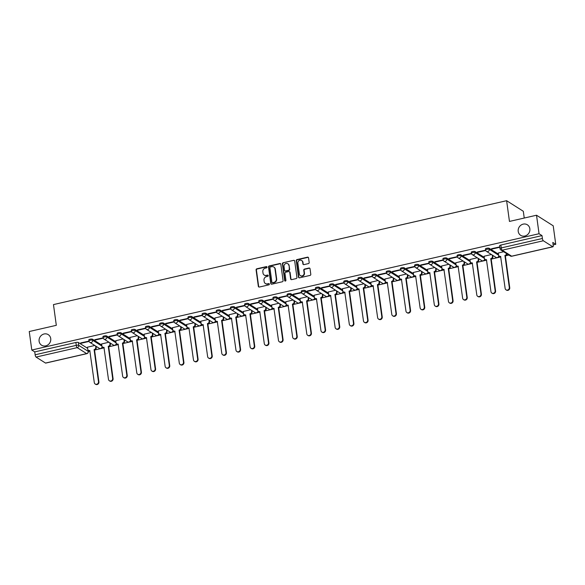 <?xml version="1.0" encoding="UTF-8"?>
<svg xmlns="http://www.w3.org/2000/svg" width="585" height="585" viewBox="0 0 585 585"><rect width="100%" height="100%" fill="white"/><g stroke="black" fill="none" stroke-linecap="round" stroke-linejoin="round"><path stroke-width="0.88" d="M267.038 267.111A0.673 0.614 -57.6 0 0 266.329 266.614L256.859 268.786A0.958 0.877 -57.6 0 0 256.091 269.897L258.336 286.328A0.958 0.877 -57.6 0 0 259.352 287.038L268.829 284.866A0.673 0.614 -57.6 0 0 269.1 283.659A0.673 0.614 -57.6 0 0 268.654 283.586L267.425 283.864A3.064 2.801 -57.6 0 1 264.171 281.597L263.989 280.23A3.064 2.801 -57.6 0 1 266.438 276.654L267.667 276.376A0.673 0.614 -57.6 0 0 267.937 275.169A0.673 0.614 -57.6 0 0 267.491 275.096L266.263 275.381A3.064 2.801 -57.6 0 1 263.009 273.115L262.826 271.747A3.064 2.801 -57.6 0 1 265.276 268.171L266.504 267.886A0.673 0.614 -57.6 0 0 267.038 267.111M266.921 266.818A0.673 0.614 -57.6 0 0 266.658 266.826L257.188 268.998A0.958 0.877 -57.6 0 0 256.42 270.109L258.672 286.54A0.958 0.877 -57.6 0 0 258.899 287.016M269.246 283.791A0.673 0.614 -57.6 0 0 268.983 283.798L267.425 283.864M268.084 275.308A0.673 0.614 -57.6 0 0 267.82 275.308L266.263 275.381M518.222 231.411A6.245 5.711 -57.6 0 0 520.687 235.353A6.245 5.711 -57.6 0 0 527.107 234.994A6.245 5.711 -57.6 0 0 529.842 228.742A6.245 5.711 -57.6 0 0 527.37 224.801A6.245 5.711 -57.6 0 0 520.95 225.159A6.245 5.711 -57.6 0 0 518.222 231.411M39.107 341.252A6.245 5.711 -57.6 0 0 41.572 345.201A6.245 5.711 -57.6 0 0 47.992 344.836A6.245 5.711 -57.6 0 0 50.727 338.591A6.245 5.711 -57.6 0 0 48.262 334.649A6.245 5.711 -57.6 0 0 41.842 335.008A6.245 5.711 -57.6 0 0 39.107 341.252M308.412 263.601A0.958 0.877 -57.6 0 0 309.18 262.482L308.544 257.875A0.958 0.877 -57.6 0 0 307.527 257.166L297.012 259.579A0.958 0.877 -57.6 0 0 296.244 260.691L298.496 277.122A0.958 0.877 -57.6 0 0 299.513 277.831L310.028 275.418A0.958 0.877 -57.6 0 0 310.796 274.299L310.035 268.734A0.958 0.877 -57.6 0 0 309.019 268.025L304.514 269.056A0.958 0.877 -57.6 0 0 303.747 270.175L304.127 272.932A2.559 2.34 -57.6 0 1 300.376 275.645A2.559 2.34 -57.6 0 1 299.359 274.029L297.875 263.213A2.559 2.34 -57.6 0 1 301.633 260.5A2.559 2.34 -57.6 0 1 302.65 262.117L302.891 263.923A0.958 0.877 -57.6 0 0 303.907 264.632L308.412 263.601M31.787 350.027L29.25 331.527L56.314 325.326L53.469 304.595L506.617 200.699L509.455 221.43L536.518 215.229L539.048 233.729L31.787 350.027L34.742 351.899L35.137 354.788L76.269 345.355A1.952 0.534 -7.8 0 1 78.756 345.362L88.211 351.351A1.952 0.534 -7.8 0 1 88.328 351.497L88.13 350.057M280.822 264.23A0.958 0.877 -57.6 0 0 279.805 263.521L269.29 265.934A0.958 0.877 -57.6 0 0 268.522 267.052L270.775 283.476A0.958 0.877 -57.6 0 0 271.791 284.186L282.306 281.773A0.958 0.877 -57.6 0 0 283.074 280.654L280.822 264.23M283.155 262.753L293.67 260.34A0.958 0.877 -57.6 0 1 294.686 261.049L296.939 277.48A0.958 0.877 -57.6 0 1 296.171 278.592L291.666 279.623A0.958 0.877 -57.6 0 1 290.65 278.921L289.736 272.259A0.958 0.877 -57.6 0 0 288.719 271.55L285.736 272.23A0.958 0.877 -57.6 0 0 284.968 273.349L285.919 280.288A0.673 0.614 -57.6 0 1 284.939 280.997A0.673 0.614 -57.6 0 1 284.676 280.573L282.387 263.872A0.958 0.877 -57.6 0 1 283.155 262.753L293.67 260.34M536.518 215.229L553.213 225.81L555.75 244.311L553.132 244.91M88.32 351.475L89.988 351.095M94.551 350.049L104.152 347.848M108.715 346.803L118.324 344.594M122.879 343.549L132.488 341.347M137.051 340.302L146.652 338.101M151.215 337.055L160.816 334.854M165.379 333.808L174.988 331.607M179.551 330.562L189.152 328.361M193.715 327.315L203.317 325.114M207.88 324.061L217.488 321.86M222.044 320.814L231.653 318.613M236.216 317.567L245.817 315.366M250.38 314.32L259.981 312.119M264.544 311.074L274.153 308.873M278.716 307.827L288.317 305.626M292.88 304.58L302.482 302.372M307.045 301.326L316.653 299.125M321.209 298.079L330.817 295.878M335.38 294.833L344.982 292.632M349.545 291.586L359.146 289.385M363.709 288.339L373.318 286.138M377.881 285.092L387.482 282.884M392.045 281.838L401.646 279.637M406.209 278.592L415.818 276.391M420.374 275.345L429.982 273.144M434.545 272.098L444.147 269.897M448.71 268.851L458.311 266.65M462.874 265.605L472.483 263.396M477.038 262.351L486.647 260.149M491.21 259.104L500.811 256.903M505.374 255.857L508.884 255.053M524.24 218.044L523.312 211.28L506.617 200.699M539.048 233.729L542.003 235.601L542.397 238.483A1.952 0.578 77.1 0 0 543.326 240.764L552.774 246.753A1.952 0.578 77.1 0 0 552.957 246.797A1.952 0.578 77.1 0 0 553.191 245.32L552.796 242.439L555.75 244.311M34.742 351.899L75.874 342.474A1.952 0.534 -7.8 0 1 78.361 342.481L87.596 348.324M45.513 363.058L86.646 353.625A1.952 0.578 77.1 0 0 86.829 353.669L45.688 363.095A1.952 0.578 -102.9 0 1 45.513 363.058L36.058 357.069A1.952 0.578 -102.9 0 1 35.137 354.788M88.949 341.113L80.679 342.927L81.176 343.241L81.125 342.825M103.121 337.867L94.843 339.68L95.348 339.995L95.289 339.578M108.934 342.21L101.607 343.965M117.285 334.62L109.007 336.433L109.512 336.748L109.454 336.331M123.099 338.964L115.779 340.719M131.449 331.373L123.179 333.179L123.676 333.501L123.618 333.084M137.263 335.717L129.943 337.465M145.621 328.127L137.343 329.933L137.841 330.254L137.789 329.83M151.435 332.47L144.107 334.218M159.785 324.88L151.508 326.686L152.012 327.008L151.954 326.584M165.599 329.223L158.272 330.971M173.95 321.626L165.679 323.439L166.177 323.754L166.118 323.337M179.763 325.969L172.443 327.724M188.114 318.379L179.844 320.192L180.341 320.507L180.282 320.09M193.935 322.723L186.608 324.478M202.286 315.132L194.008 316.946L194.512 317.26L194.454 316.843M208.099 319.476L200.772 321.231M216.45 311.885L208.172 313.692L208.677 314.013L208.618 313.597M222.263 316.229L214.936 317.977M230.614 308.639L222.344 310.445L222.841 310.767L222.783 310.342M236.428 312.982L229.108 314.73M244.779 305.392L236.508 307.198L237.005 307.52L236.954 307.096M250.599 309.736L243.272 311.483M258.95 302.145L250.672 303.951L251.177 304.266L251.119 303.849M264.764 306.481L257.437 308.236M273.115 298.891L264.844 300.705L265.341 301.019L265.283 300.602M278.928 303.235L271.608 304.99M287.279 295.644L279.008 297.458L279.506 297.772L279.447 297.355M293.1 299.988L285.772 301.743M301.45 292.398L293.173 294.204L293.677 294.526L293.619 294.109M307.264 296.741L299.937 298.496M315.615 289.151L307.337 290.957L307.842 291.279L307.783 290.855M321.428 293.495L314.101 295.242M329.779 285.904L321.509 287.71L322.006 288.032L321.947 287.608M335.593 290.248L328.273 291.995M343.943 282.657L335.673 284.464L336.17 284.778L336.119 284.361M349.764 286.994L342.437 288.749M358.115 279.403L349.837 281.217L350.342 281.531L350.283 281.114M363.928 283.747L356.601 285.502M372.279 276.157L364.002 277.97L364.506 278.284L364.448 277.868M378.093 280.5L370.773 282.255M386.444 272.91L378.173 274.723L378.671 275.038L378.612 274.621M392.257 277.253L384.937 279.008M400.615 269.663L392.338 271.469L392.842 271.791L392.784 271.367M406.429 274.007L399.102 275.754M414.78 266.416L406.502 268.222L407.006 268.544L406.948 268.12M420.593 270.76L413.266 272.508M428.944 263.17L420.673 264.976L421.171 265.29L421.112 264.873M434.757 267.506L427.438 269.261M443.108 259.916L434.838 261.729L435.335 262.043L435.284 261.627M448.929 264.259L441.602 266.014M457.28 256.669L449.002 258.482L449.507 258.797L449.448 258.38M463.093 261.012L455.766 262.767M471.444 253.422L463.166 255.236L463.671 255.55L463.612 255.133M477.258 257.766L469.938 259.521M485.608 250.175L477.338 251.981L477.835 252.303L477.777 251.879M491.422 254.519L484.102 256.267M499.766 246.921L491.502 248.735L492.007 249.056L491.948 248.632M503.626 251.718L498.266 253.02M485.696 250.146A1.952 0.534 -7.8 0 1 485.579 249.992L485.433 248.969A1.952 0.534 172.2 0 1 486.998 248.223A1.952 0.534 172.2 0 1 489.184 248.289L498.42 254.139M471.525 253.393A1.952 0.534 -7.8 0 1 471.408 253.239L471.269 252.215A1.952 0.534 172.2 0 1 472.826 251.47A1.952 0.534 172.2 0 1 475.02 251.535L484.256 257.385M457.36 256.639A1.952 0.534 -7.8 0 1 457.243 256.486L457.104 255.462A1.952 0.534 172.2 0 1 458.662 254.716A1.952 0.534 172.2 0 1 460.856 254.782L470.084 260.632M443.196 259.886A1.952 0.534 -7.8 0 1 443.079 259.733L442.94 258.716A1.952 0.534 172.2 0 1 444.498 257.963A1.952 0.534 172.2 0 1 446.684 258.029L455.92 263.879M429.032 263.133A1.952 0.534 -7.8 0 1 428.907 262.987L428.768 261.963A1.952 0.534 172.2 0 1 430.326 261.21A1.952 0.534 172.2 0 1 432.52 261.283L441.755 267.126M414.86 266.38A1.952 0.534 -7.8 0 1 414.743 266.233L414.604 265.21A1.952 0.534 172.2 0 1 416.162 264.464A1.952 0.534 172.2 0 1 418.355 264.53L427.591 270.38M400.696 269.634A1.952 0.534 -7.8 0 1 400.579 269.48L400.44 268.457A1.952 0.534 172.2 0 1 401.997 267.711A1.952 0.534 172.2 0 1 404.191 267.776L413.419 273.626M386.531 272.881A1.952 0.534 -7.8 0 1 386.414 272.727L386.268 271.703A1.952 0.534 172.2 0 1 387.833 270.957A1.952 0.534 172.2 0 1 390.019 271.023L399.255 276.873M372.36 276.127A1.952 0.534 -7.8 0 1 372.243 275.974L372.104 274.95A1.952 0.534 172.2 0 1 373.661 274.204A1.952 0.534 172.2 0 1 375.855 274.27L385.091 280.12M358.195 279.374A1.952 0.534 -7.8 0 1 358.078 279.22L357.94 278.197A1.952 0.534 172.2 0 1 359.497 277.451A1.952 0.534 172.2 0 1 361.691 277.517L370.919 283.367M344.031 282.621A1.952 0.534 -7.8 0 1 343.914 282.467L343.775 281.451A1.952 0.534 172.2 0 1 345.333 280.698A1.952 0.534 172.2 0 1 347.519 280.763L356.755 286.613M329.867 285.868A1.952 0.534 -7.8 0 1 329.75 285.721L329.604 284.698A1.952 0.534 172.2 0 1 331.168 283.952A1.952 0.534 172.2 0 1 333.355 284.017L342.591 289.867M315.695 289.122A1.952 0.534 -7.8 0 1 315.578 288.968L315.439 287.944A1.952 0.534 172.2 0 1 316.997 287.198A1.952 0.534 172.2 0 1 319.191 287.264L328.426 293.114M301.531 292.368A1.952 0.534 -7.8 0 1 301.414 292.215L301.275 291.191A1.952 0.534 172.2 0 1 302.833 290.445A1.952 0.534 172.2 0 1 305.026 290.511L314.255 296.361M287.367 295.615A1.952 0.534 -7.8 0 1 287.25 295.462L287.111 294.438A1.952 0.534 172.2 0 1 288.668 293.692A1.952 0.534 172.2 0 1 290.855 293.758L300.09 299.608M273.195 298.862A1.952 0.534 -7.8 0 1 273.078 298.708L272.939 297.685A1.952 0.534 172.2 0 1 274.497 296.939A1.952 0.534 172.2 0 1 276.69 297.005L285.926 302.854M259.031 302.109A1.952 0.534 -7.8 0 1 258.914 301.955L258.775 300.939A1.952 0.534 172.2 0 1 260.332 300.185A1.952 0.534 172.2 0 1 262.526 300.251L271.762 306.101M244.866 305.355A1.952 0.534 -7.8 0 1 244.749 305.209L244.61 304.185A1.952 0.534 172.2 0 1 246.168 303.432A1.952 0.534 172.2 0 1 248.354 303.505L257.59 309.355M230.702 308.609A1.952 0.534 -7.8 0 1 230.585 308.456L230.439 307.432A1.952 0.534 172.2 0 1 232.004 306.686A1.952 0.534 172.2 0 1 234.19 306.752L243.426 312.602M216.53 311.856A1.952 0.534 -7.8 0 1 216.413 311.703L216.274 310.679A1.952 0.534 172.2 0 1 217.832 309.933A1.952 0.534 172.2 0 1 220.026 309.999L229.261 315.849M202.366 315.103A1.952 0.534 -7.8 0 1 202.249 314.949L202.11 313.926A1.952 0.534 172.2 0 1 203.668 313.18A1.952 0.534 172.2 0 1 205.861 313.246L215.09 319.096M188.202 318.35A1.952 0.534 -7.8 0 1 188.085 318.196L187.946 317.172A1.952 0.534 172.2 0 1 189.503 316.426A1.952 0.534 172.2 0 1 191.69 316.492L200.926 322.342M174.03 321.596A1.952 0.534 -7.8 0 1 173.913 321.443L173.774 320.426A1.952 0.534 172.2 0 1 175.332 319.673A1.952 0.534 172.2 0 1 177.526 319.739L186.761 325.589M159.866 324.843A1.952 0.534 -7.8 0 1 159.749 324.697L159.61 323.673A1.952 0.534 172.2 0 1 161.167 322.92A1.952 0.534 172.2 0 1 163.361 322.993L172.597 328.836M145.702 328.09A1.952 0.534 -7.8 0 1 145.585 327.944L145.446 326.92A1.952 0.534 172.2 0 1 147.003 326.174A1.952 0.534 172.2 0 1 149.197 326.24L158.425 332.09M131.537 331.344A1.952 0.534 -7.8 0 1 131.42 331.19L131.274 330.167A1.952 0.534 172.2 0 1 132.839 329.421A1.952 0.534 172.2 0 1 135.025 329.487L144.261 335.337M117.366 334.591A1.952 0.534 -7.8 0 1 117.249 334.437L117.11 333.413A1.952 0.534 172.2 0 1 118.667 332.668A1.952 0.534 172.2 0 1 120.861 332.733L130.097 338.583M103.201 337.837A1.952 0.534 -7.8 0 1 103.084 337.684L102.945 336.66A1.952 0.534 172.2 0 1 104.503 335.914A1.952 0.534 172.2 0 1 106.697 335.98L115.925 341.83M89.037 341.084A1.952 0.534 -7.8 0 1 88.92 340.931L88.781 339.914A1.952 0.534 172.2 0 1 90.339 339.161A1.952 0.534 172.2 0 1 92.525 339.227L101.761 345.077M94.77 345.457L87.443 347.212M81.176 343.241L89.059 341.435M542.003 235.601L500.87 245.035A1.952 0.534 172.2 0 0 499.605 245.722L499.999 248.603A1.952 0.534 -7.8 0 1 501.265 247.916L542.397 238.483M95.348 339.995L103.223 338.188M109.512 336.748L117.388 334.942M123.676 333.501L131.559 331.695M137.841 330.254L145.724 328.448M152.012 327.008L159.888 325.194M166.177 323.754L174.059 321.947M180.341 320.507L188.224 318.701M194.512 317.26L202.388 315.454M208.677 314.013L216.552 312.207M222.841 310.767L230.724 308.96M237.005 307.52L244.888 305.714M251.177 304.266L259.053 302.46M265.341 301.019L273.217 299.213M279.506 297.772L287.389 295.966M293.677 294.526L301.553 292.719M307.842 291.279L315.717 289.473M322.006 288.032L329.889 286.226M336.17 284.778L344.053 282.972M350.342 281.531L358.217 279.725M364.506 278.284L372.382 276.478M378.671 275.038L386.553 273.232M392.842 271.791L400.718 269.985M407.006 268.544L414.882 266.738M421.171 265.29L429.054 263.484M435.335 262.043L443.218 260.237M449.507 258.797L457.382 256.99M463.671 255.55L471.547 253.744M477.835 252.303L485.718 250.497M492.007 249.056L499.817 247.265M264.391 275.147A3.064 2.801 -57.6 0 0 266.599 275.594M265.553 283.637A3.064 2.801 -57.6 0 0 267.762 284.076M280.603 263.747A0.958 0.877 -57.6 0 0 280.142 263.733L269.627 266.146A0.958 0.877 -57.6 0 0 268.859 267.257L271.111 283.688A0.958 0.877 -57.6 0 0 271.33 284.164M270.445 266.987A0.673 0.614 -57.6 0 0 269.912 267.769L271.886 282.182A0.673 0.614 -57.6 0 0 272.595 282.679L273.89 282.387A3.064 2.801 -57.6 0 0 276.339 278.811L274.994 268.954A3.064 2.801 -57.6 0 0 271.74 266.687L270.445 266.987M272.149 282.606L272.486 282.818A0.673 0.614 -57.6 0 0 272.932 282.891L272.595 282.679M273.941 267.133A3.064 2.801 -57.6 0 1 275.323 269.166L276.676 279.023A3.064 2.801 -57.6 0 1 274.219 282.599L272.932 282.891M294.46 260.574A0.958 0.877 -57.6 0 0 294.006 260.552M289.363 271.652L289.692 271.864A0.958 0.877 -57.6 0 1 290.072 272.471L290.986 279.133A0.958 0.877 -57.6 0 0 291.213 279.608M283.484 262.965A0.958 0.877 -57.6 0 0 282.716 264.084L285.005 280.785A0.673 0.614 -57.6 0 0 285.122 281.071M288.793 265.341A2.559 2.34 -57.6 0 0 285.144 263.872A2.559 2.34 -57.6 0 0 284.025 266.438L284.544 270.248A0.958 0.877 -57.6 0 0 285.56 270.957L288.544 270.27A0.958 0.877 -57.6 0 0 289.312 269.151L289.129 265.553A2.559 2.34 -57.6 0 0 287.944 263.842M284.924 270.855L285.261 271.06A0.958 0.877 -57.6 0 0 285.897 271.169L285.56 270.957M289.129 265.553L289.648 269.363A0.958 0.877 -57.6 0 1 288.88 270.482L285.897 271.169M301.794 260.617A2.559 2.34 -57.6 0 1 302.979 262.329L303.227 264.135A0.958 0.877 -57.6 0 0 303.454 264.61M300.544 275.74A2.559 2.34 -57.6 0 0 304.463 273.144L304.127 272.932M309.809 268.252A0.958 0.877 -57.6 0 0 309.348 268.237L304.851 269.268A0.958 0.877 -57.6 0 0 304.083 270.387L304.463 273.144M308.324 257.393A0.958 0.877 -57.6 0 0 307.864 257.378L297.348 259.791A0.958 0.877 -57.6 0 0 296.58 260.903L298.833 277.334A0.958 0.877 -57.6 0 0 299.052 277.809M96.042 346.269L96.218 347.541A1.952 1.784 122.4 0 1 94.66 349.823L94.222 349.545A1.952 1.784 -57.6 0 0 95.786 347.271L95.611 345.998M87.436 347.139L87.706 349.121A1.952 1.784 -57.6 0 0 89.776 350.561L94.302 382.605A2.245 2.055 -57.6 0 0 97.498 383.892A2.245 2.055 -57.6 0 0 98.485 381.647L94.09 349.574M94.521 349.852L98.916 381.925A2.245 2.055 122.4 0 1 95.626 384.301L95.194 384.023M89.958 350.876A1.952 1.784 122.4 0 1 88.913 350.627L88.474 350.356M110.214 343.022L110.389 344.294A1.952 1.784 122.4 0 1 108.825 346.569L108.393 346.298A1.952 1.784 -57.6 0 0 109.951 344.024L109.775 342.744M101.6 343.892L101.87 345.874A1.952 1.784 -57.6 0 0 103.94 347.314L108.474 379.358A2.245 2.055 -57.6 0 0 111.669 380.645A2.245 2.055 -57.6 0 0 112.649 378.4L108.254 346.327M108.686 346.605L113.08 378.678A2.245 2.055 122.4 0 1 109.79 381.054L109.358 380.776M104.123 347.629A1.952 1.784 122.4 0 1 103.077 347.38L102.646 347.102M124.378 339.775L124.554 341.048A1.952 1.784 122.4 0 1 122.989 343.322L122.557 343.051A1.952 1.784 -57.6 0 0 124.122 340.77L123.947 339.497M115.764 340.645L116.035 342.627A1.952 1.784 -57.6 0 0 118.104 344.068L122.638 376.111A2.245 2.055 -57.6 0 0 125.834 377.398A2.245 2.055 -57.6 0 0 126.813 375.153L122.419 343.081M122.857 343.351L127.252 375.431A2.245 2.055 122.4 0 1 123.962 377.8L123.523 377.53M118.294 344.382A1.952 1.784 122.4 0 1 117.241 344.134L116.81 343.856M138.543 336.529L138.718 337.801A1.952 1.784 122.4 0 1 137.161 340.075L136.722 339.797A1.952 1.784 -57.6 0 0 138.287 337.523L138.111 336.251M129.928 337.399L130.206 339.38A1.952 1.784 -57.6 0 0 132.276 340.821L136.802 372.864A2.245 2.055 -57.6 0 0 139.998 374.151A2.245 2.055 -57.6 0 0 140.978 371.906L136.59 339.834M137.022 340.104L141.416 372.177A2.245 2.055 122.4 0 1 138.126 374.554L137.694 374.283M132.459 341.135A1.952 1.784 122.4 0 1 131.406 340.887L130.974 340.609M152.714 333.274L152.882 334.554A1.952 1.784 122.4 0 1 151.325 336.828L150.893 336.55A1.952 1.784 -57.6 0 0 152.451 334.276L152.275 333.004M144.1 334.152L144.371 336.126A1.952 1.784 -57.6 0 0 146.44 337.574L150.974 369.618A2.245 2.055 -57.6 0 0 154.162 370.905A2.245 2.055 -57.6 0 0 155.149 368.66L150.754 336.587M151.186 336.858L155.581 368.93A2.245 2.055 122.4 0 1 152.29 371.307L151.859 371.036M146.623 337.889A1.952 1.784 122.4 0 1 145.577 337.64L145.138 337.362M166.879 330.028L167.054 331.3A1.952 1.784 122.4 0 1 165.489 333.582L165.058 333.304A1.952 1.784 -57.6 0 0 166.615 331.03L166.447 329.757M158.264 330.898L158.535 332.88A1.952 1.784 -57.6 0 0 160.604 334.327L165.138 366.371A2.245 2.055 -57.6 0 0 168.334 367.658A2.245 2.055 -57.6 0 0 169.314 365.413L164.919 333.333M165.358 333.611L169.745 365.683A2.245 2.055 122.4 0 1 166.462 368.06L166.023 367.782M160.787 334.642A1.952 1.784 122.4 0 1 159.742 334.386L159.31 334.115M181.043 326.781L181.218 328.053A1.952 1.784 122.4 0 1 179.661 330.335L179.222 330.057A1.952 1.784 -57.6 0 0 180.787 327.783L180.611 326.51M172.429 327.651L172.699 329.633A1.952 1.784 -57.6 0 0 174.776 331.073L179.302 363.117A2.245 2.055 -57.6 0 0 182.498 364.404A2.245 2.055 -57.6 0 0 183.478 362.159L179.083 330.086M179.522 330.364L183.917 362.437A2.245 2.055 122.4 0 1 180.626 364.813L180.187 364.535M174.959 331.388A1.952 1.784 122.4 0 1 173.906 331.139L173.474 330.869M195.207 323.534L195.383 324.807A1.952 1.784 122.4 0 1 193.825 327.081L193.386 326.81A1.952 1.784 -57.6 0 0 194.951 324.536L194.776 323.256M186.6 324.404L186.871 326.386A1.952 1.784 -57.6 0 0 188.94 327.827L193.467 359.87A2.245 2.055 -57.6 0 0 196.662 361.157A2.245 2.055 -57.6 0 0 197.65 358.912L193.255 326.839M193.686 327.117L198.081 359.19A2.245 2.055 122.4 0 1 194.79 361.567L194.359 361.289M189.123 328.141A1.952 1.784 122.4 0 1 188.077 327.892L187.639 327.615M209.379 320.287L209.554 321.56A1.952 1.784 122.4 0 1 207.989 323.834L207.558 323.563A1.952 1.784 -57.6 0 0 209.116 321.282L208.94 320.01M200.765 321.158L201.035 323.139A1.952 1.784 -57.6 0 0 203.105 324.58L207.638 356.623A2.245 2.055 -57.6 0 0 210.834 357.91A2.245 2.055 -57.6 0 0 211.814 355.665L207.419 323.593M207.85 323.863L212.245 355.943A2.245 2.055 122.4 0 1 208.955 358.312L208.523 358.042M203.287 324.894A1.952 1.784 122.4 0 1 202.242 324.646L201.81 324.368M223.543 317.041L223.719 318.313A1.952 1.784 122.4 0 1 222.154 320.587L221.722 320.309A1.952 1.784 -57.6 0 0 223.287 318.035L223.112 316.763M214.929 317.911L215.2 319.893A1.952 1.784 -57.6 0 0 217.269 321.333L221.803 353.377A2.245 2.055 -57.6 0 0 224.998 354.664A2.245 2.055 -57.6 0 0 225.978 352.419L221.583 320.346M222.022 320.617L226.417 352.696A2.245 2.055 122.4 0 1 223.126 355.066L222.688 354.795M217.459 321.648A1.952 1.784 122.4 0 1 216.406 321.399L215.975 321.121M237.707 313.794L237.883 315.066A1.952 1.784 122.4 0 1 236.325 317.341L235.887 317.063A1.952 1.784 -57.6 0 0 237.452 314.788L237.276 313.516M229.093 314.664L229.371 316.639A1.952 1.784 -57.6 0 0 231.441 318.086L235.967 350.13A2.245 2.055 -57.6 0 0 239.163 351.417A2.245 2.055 -57.6 0 0 240.142 349.172L235.755 317.099M236.186 317.37L240.581 349.442A2.245 2.055 122.4 0 1 237.291 351.819L236.859 351.548M231.623 318.401A1.952 1.784 122.4 0 1 230.57 318.152L230.139 317.874M251.879 310.54L252.047 311.82A1.952 1.784 122.4 0 1 250.49 314.094L250.058 313.816A1.952 1.784 -57.6 0 0 251.616 311.542L251.44 310.269M243.265 311.41L243.536 313.392A1.952 1.784 -57.6 0 0 245.605 314.84L250.131 346.883A2.245 2.055 -57.6 0 0 253.327 348.17A2.245 2.055 -57.6 0 0 254.314 345.925L249.919 313.845M250.351 314.123L254.746 346.196A2.245 2.055 122.4 0 1 251.455 348.572L251.023 348.294M245.788 315.154A1.952 1.784 122.4 0 1 244.742 314.898L244.303 314.628M266.043 307.293L266.219 308.566A1.952 1.784 122.4 0 1 264.654 310.847L264.223 310.569A1.952 1.784 -57.6 0 0 265.78 308.295L265.605 307.023M257.429 308.163L257.7 310.145A1.952 1.784 -57.6 0 0 259.769 311.586L264.303 343.629A2.245 2.055 -57.6 0 0 267.499 344.916A2.245 2.055 -57.6 0 0 268.478 342.671L264.084 310.598M264.522 310.876L268.91 342.949A2.245 2.055 122.4 0 1 265.627 345.325L265.188 345.048M259.952 311.9A1.952 1.784 122.4 0 1 258.906 311.651L258.475 311.381M280.208 304.046L280.383 305.319A1.952 1.784 122.4 0 1 278.818 307.593L278.387 307.322A1.952 1.784 -57.6 0 0 279.952 305.048L279.776 303.769M271.594 304.917L271.864 306.898A1.952 1.784 -57.6 0 0 273.941 308.339L278.467 340.382A2.245 2.055 -57.6 0 0 281.663 341.669A2.245 2.055 -57.6 0 0 282.643 339.424L278.248 307.352M278.687 307.63L283.082 339.702A2.245 2.055 122.4 0 1 279.791 342.079L279.352 341.801M274.124 308.653A1.952 1.784 122.4 0 1 273.071 308.405L272.639 308.134M294.372 300.8L294.548 302.072A1.952 1.784 122.4 0 1 292.99 304.346L292.551 304.076A1.952 1.784 -57.6 0 0 294.116 301.794L293.941 300.522M285.765 301.67L286.036 303.652A1.952 1.784 -57.6 0 0 288.105 305.092L292.632 337.135A2.245 2.055 -57.6 0 0 295.827 338.423A2.245 2.055 -57.6 0 0 296.814 336.178L292.42 304.105M292.851 304.383L297.246 336.455A2.245 2.055 122.4 0 1 293.955 338.832L293.524 338.554M288.288 305.407A1.952 1.784 122.4 0 1 287.242 305.158L286.804 304.88M308.544 297.553L308.719 298.825A1.952 1.784 122.4 0 1 307.154 301.099L306.723 300.822A1.952 1.784 -57.6 0 0 308.28 298.547L308.105 297.275M299.93 298.423L300.2 300.405A1.952 1.784 -57.6 0 0 302.269 301.845L306.803 333.889A2.245 2.055 -57.6 0 0 309.999 335.176A2.245 2.055 -57.6 0 0 310.979 332.931L306.584 300.858M307.015 301.129L311.41 333.209A2.245 2.055 122.4 0 1 308.12 335.578L307.688 335.307M302.452 302.16A1.952 1.784 122.4 0 1 301.407 301.911L300.968 301.633M322.708 294.306L322.883 295.579A1.952 1.784 122.4 0 1 321.319 297.853L320.887 297.575A1.952 1.784 -57.6 0 0 322.445 295.301L322.276 294.028M314.094 295.176L314.364 297.151A1.952 1.784 -57.6 0 0 316.434 298.599L320.968 330.642A2.245 2.055 -57.6 0 0 324.163 331.929A2.245 2.055 -57.6 0 0 325.143 329.684L320.748 297.611M321.187 297.882L325.582 329.955A2.245 2.055 122.4 0 1 322.291 332.331L321.852 332.061M316.624 298.913A1.952 1.784 122.4 0 1 315.571 298.664L315.139 298.387M336.872 291.052L337.048 292.332A1.952 1.784 122.4 0 1 335.49 294.606L335.051 294.328A1.952 1.784 -57.6 0 0 336.616 292.054L336.441 290.782M328.258 291.93L328.536 293.904A1.952 1.784 -57.6 0 0 330.605 295.352L335.132 327.395A2.245 2.055 -57.6 0 0 338.327 328.682A2.245 2.055 -57.6 0 0 339.307 326.437L334.92 294.357M335.351 294.635L339.746 326.708A2.245 2.055 122.4 0 1 336.455 329.084L336.024 328.807M330.788 295.666A1.952 1.784 122.4 0 1 329.735 295.41L329.304 295.14M351.044 287.805L351.212 289.078A1.952 1.784 122.4 0 1 349.654 291.359L349.223 291.081A1.952 1.784 -57.6 0 0 350.781 288.807L350.605 287.535M342.43 288.676L342.7 290.657A1.952 1.784 -57.6 0 0 344.77 292.098L349.296 324.141A2.245 2.055 -57.6 0 0 352.492 325.435A2.245 2.055 -57.6 0 0 353.479 323.183L349.084 291.111M349.516 291.389L353.91 323.461A2.245 2.055 122.4 0 1 350.62 325.838L350.188 325.56M344.953 292.412A1.952 1.784 122.4 0 1 343.907 292.164L343.468 291.893M365.208 284.559L365.384 285.831A1.952 1.784 122.4 0 1 363.819 288.105L363.387 287.835A1.952 1.784 -57.6 0 0 364.945 285.56L364.769 284.281M356.594 285.429L356.865 287.411A1.952 1.784 -57.6 0 0 358.934 288.851L363.468 320.894A2.245 2.055 -57.6 0 0 366.663 322.181A2.245 2.055 -57.6 0 0 367.643 319.936L363.248 287.864M363.687 288.142L368.075 320.214A2.245 2.055 122.4 0 1 364.784 322.591L364.353 322.313M359.117 289.166A1.952 1.784 122.4 0 1 358.071 288.917L357.64 288.646M379.372 281.312L379.548 282.584A1.952 1.784 122.4 0 1 377.983 284.858L377.552 284.588A1.952 1.784 -57.6 0 0 379.117 282.306L378.941 281.034M370.758 282.182L371.029 284.164A1.952 1.784 -57.6 0 0 373.106 285.604L377.632 317.648A2.245 2.055 -57.6 0 0 380.828 318.935A2.245 2.055 -57.6 0 0 381.808 316.69L377.413 284.617M377.851 284.895L382.246 316.968A2.245 2.055 122.4 0 1 378.956 319.344L378.517 319.066M373.288 285.919A1.952 1.784 122.4 0 1 372.236 285.67L371.804 285.392M393.537 278.065L393.712 279.337A1.952 1.784 122.4 0 1 392.155 281.612L391.716 281.334A1.952 1.784 -57.6 0 0 393.281 279.06L393.105 277.787M384.93 278.935L385.201 280.917A1.952 1.784 -57.6 0 0 387.27 282.358L391.796 314.401A2.245 2.055 -57.6 0 0 394.992 315.688A2.245 2.055 -57.6 0 0 395.979 313.443L391.584 281.37M392.016 281.641L396.411 313.721A2.245 2.055 122.4 0 1 393.12 316.09L392.689 315.82M387.453 282.672A1.952 1.784 122.4 0 1 386.407 282.423L385.968 282.145M407.708 274.818L407.884 276.091A1.952 1.784 122.4 0 1 406.319 278.365L405.888 278.087A1.952 1.784 -57.6 0 0 407.445 275.813L407.27 274.541M399.094 275.689L399.365 277.663A1.952 1.784 -57.6 0 0 401.434 279.111L405.968 311.154A2.245 2.055 -57.6 0 0 409.156 312.441A2.245 2.055 -57.6 0 0 410.143 310.196L405.749 278.124M406.18 278.394L410.575 310.467A2.245 2.055 122.4 0 1 407.284 312.843L406.853 312.573M401.617 279.425A1.952 1.784 122.4 0 1 400.571 279.177L400.133 278.899M421.873 271.564L422.048 272.844A1.952 1.784 122.4 0 1 420.483 275.118L420.052 274.84A1.952 1.784 -57.6 0 0 421.609 272.566L421.441 271.294M413.259 272.442L413.529 274.416A1.952 1.784 -57.6 0 0 415.599 275.864L420.132 307.907A2.245 2.055 -57.6 0 0 423.328 309.194A2.245 2.055 -57.6 0 0 424.308 306.95L419.913 274.87M420.352 275.147L424.747 307.22A2.245 2.055 122.4 0 1 421.456 309.597L421.017 309.319M415.789 276.178A1.952 1.784 122.4 0 1 414.736 275.923L414.304 275.652M436.037 268.318L436.213 269.59A1.952 1.784 122.4 0 1 434.655 271.871L434.216 271.594A1.952 1.784 -57.6 0 0 435.781 269.319L435.606 268.047M427.423 269.188L427.693 271.169A1.952 1.784 -57.6 0 0 429.77 272.617L434.297 304.653A2.245 2.055 -57.6 0 0 437.492 305.948A2.245 2.055 -57.6 0 0 438.472 303.695L434.085 271.623M434.516 271.901L438.911 303.973A2.245 2.055 122.4 0 1 435.62 306.35L435.189 306.072M429.953 272.932A1.952 1.784 122.4 0 1 428.9 272.676L428.469 272.405M450.209 265.071L450.377 266.343A1.952 1.784 122.4 0 1 448.819 268.617L448.381 268.347A1.952 1.784 -57.6 0 0 449.945 266.073L449.77 264.793M441.595 265.941L441.865 267.923A1.952 1.784 -57.6 0 0 443.935 269.363L448.461 301.407A2.245 2.055 -57.6 0 0 451.657 302.694A2.245 2.055 -57.6 0 0 452.644 300.449L448.249 268.376M448.68 268.654L453.075 300.727A2.245 2.055 122.4 0 1 449.785 303.103L449.353 302.825M444.117 269.678A1.952 1.784 122.4 0 1 443.072 269.429L442.633 269.158M464.373 261.824L464.548 263.096A1.952 1.784 122.4 0 1 462.984 265.371L462.552 265.1A1.952 1.784 -57.6 0 0 464.11 262.819L463.934 261.546M455.759 262.694L456.029 264.676A1.952 1.784 -57.6 0 0 458.099 266.116L462.633 298.16A2.245 2.055 -57.6 0 0 465.828 299.447A2.245 2.055 -57.6 0 0 466.808 297.202L462.413 265.129M462.852 265.407L467.24 297.48A2.245 2.055 122.4 0 1 463.949 299.856L463.517 299.578M458.282 266.431A1.952 1.784 122.4 0 1 457.236 266.182L456.805 265.904M478.537 258.577L478.713 259.85A1.952 1.784 122.4 0 1 477.148 262.124L476.716 261.853A1.952 1.784 -57.6 0 0 478.281 259.572L478.106 258.299M469.923 259.447L470.194 261.429A1.952 1.784 -57.6 0 0 472.27 262.87L476.797 294.913A2.245 2.055 -57.6 0 0 479.992 296.2A2.245 2.055 -57.6 0 0 480.972 293.955L476.578 261.883M477.016 262.153L481.411 294.233A2.245 2.055 122.4 0 1 478.12 296.602L477.682 296.332M472.453 263.184A1.952 1.784 122.4 0 1 471.4 262.936L470.969 262.658M492.702 255.331L492.877 256.603A1.952 1.784 122.4 0 1 491.32 258.877L490.881 258.599A1.952 1.784 -57.6 0 0 492.446 256.325L492.27 255.053M484.095 256.201L484.365 258.182A1.952 1.784 -57.6 0 0 486.435 259.623L490.961 291.666A2.245 2.055 -57.6 0 0 494.157 292.953A2.245 2.055 -57.6 0 0 495.144 290.708L490.749 258.636M491.181 258.906L495.575 290.979A2.245 2.055 122.4 0 1 492.285 293.356L491.853 293.085M486.618 259.937A1.952 1.784 122.4 0 1 485.572 259.689L485.133 259.411M507.041 253.89A1.952 1.784 122.4 0 1 505.484 255.63L505.052 255.352A1.952 1.784 -57.6 0 0 506.61 253.612M498.259 252.954L498.53 254.928A1.952 1.784 -57.6 0 0 500.599 256.376L505.133 288.42A2.245 2.055 -57.6 0 0 508.321 289.707A2.245 2.055 -57.6 0 0 509.308 287.462L504.913 255.382M505.345 255.66L509.74 287.732A2.245 2.055 122.4 0 1 506.449 290.109L506.018 289.831M500.782 256.691A1.952 1.784 122.4 0 1 499.736 256.442L499.297 256.164M543.326 240.764L502.186 250.197L511.641 256.186L552.774 246.753M78.361 342.481L78.756 345.362A1.952 1.784 -57.6 0 1 77.198 347.636L36.058 357.069M88.013 349.91L88.211 351.351A1.952 1.784 -57.6 0 1 86.646 353.625L77.198 347.636A1.952 0.578 -102.9 0 1 76.269 345.355L75.874 342.474M489.184 248.289L489.323 249.312L498.581 255.17M475.02 251.535L475.159 252.559L484.409 258.416M460.856 254.782L460.995 255.806L470.245 261.663M446.684 258.029L446.83 259.053L456.081 264.917M432.52 261.283L432.659 262.299L441.909 268.164M418.355 264.53L418.494 265.553L427.745 271.411M404.191 267.776L404.33 268.8L413.58 274.658M390.019 271.023L390.158 272.047L399.416 277.904M375.855 274.27L375.994 275.294L385.244 281.151M361.691 277.517L361.83 278.54L371.08 284.405M347.519 280.763L347.665 281.787L356.916 287.652M333.355 284.017L333.494 285.034L342.744 290.899M319.191 287.264L319.33 288.288L328.58 294.145M305.026 290.511L305.165 291.535L314.416 297.392M290.855 293.758L290.994 294.781L300.251 300.639M276.69 297.005L276.829 298.028L286.08 303.893M262.526 300.251L262.665 301.275L271.915 307.14M248.354 303.505L248.501 304.522L257.751 310.386M234.19 306.752L234.329 307.776L243.587 313.633M220.026 309.999L220.165 311.023L229.415 316.88M205.861 313.246L206 314.269L215.251 320.127M191.69 316.492L191.836 317.516L201.086 323.381M177.526 319.739L177.665 320.763L186.915 326.627M163.361 322.993L163.5 324.01L172.75 329.874M149.197 326.24L149.336 327.264L158.586 333.121M135.025 329.487L135.164 330.51L144.422 336.368M120.861 332.733L121 333.757L130.25 339.614M106.697 335.98L106.836 337.004L116.086 342.868M92.525 339.227L92.671 340.251L101.922 346.115M88.92 340.931A1.952 0.534 -7.8 0 1 90.478 340.185A1.952 0.534 -7.8 0 1 92.671 340.251A1.952 1.784 122.4 0 1 89.805 342.32A1.952 1.952 0 0 1 88.92 340.931M102.134 346.598A1.952 1.784 122.4 0 1 100.561 348.514A1.952 1.784 -57.6 0 1 99.26 348.309A1.952 1.952 0 0 0 102.251 346.759M103.084 337.684A1.952 0.534 -7.8 0 1 104.642 336.938A1.952 0.534 -7.8 0 1 106.836 337.004A1.952 1.784 122.4 0 1 103.976 339.073A1.952 1.952 0 0 1 103.084 337.684M117.249 334.437A1.952 0.534 -7.8 0 1 118.806 333.691A1.952 0.534 -7.8 0 1 121 333.757A1.952 1.784 122.4 0 1 118.141 335.819A1.952 1.952 0 0 1 117.249 334.437M131.42 331.19A1.952 0.534 -7.8 0 1 132.978 330.445A1.952 0.534 -7.8 0 1 135.164 330.51A1.952 1.784 122.4 0 1 132.305 332.572A1.952 1.952 0 0 1 131.42 331.19M145.585 327.944A1.952 0.534 -7.8 0 1 147.142 327.19A1.952 0.534 -7.8 0 1 149.336 327.264A1.952 1.784 122.4 0 1 146.469 329.326A1.952 1.952 0 0 1 145.585 327.944M159.749 324.697A1.952 0.534 -7.8 0 1 161.306 323.944A1.952 0.534 -7.8 0 1 163.5 324.01A1.952 1.784 122.4 0 1 160.641 326.079A1.952 1.952 0 0 1 159.749 324.697M173.913 321.443A1.952 0.534 -7.8 0 1 175.478 320.697A1.952 0.534 -7.8 0 1 177.665 320.763A1.952 1.784 122.4 0 1 174.805 322.832A1.952 1.952 0 0 1 173.913 321.443M188.085 318.196A1.952 0.534 -7.8 0 1 189.642 317.45A1.952 0.534 -7.8 0 1 191.836 317.516A1.952 1.784 122.4 0 1 188.97 319.585A1.952 1.952 0 0 1 188.085 318.196M202.249 314.949A1.952 0.534 -7.8 0 1 203.807 314.203A1.952 0.534 -7.8 0 1 206 314.269A1.952 1.784 122.4 0 1 203.141 316.331A1.952 1.952 0 0 1 202.249 314.949M216.413 311.703A1.952 0.534 -7.8 0 1 217.971 310.957A1.952 0.534 -7.8 0 1 220.165 311.023A1.952 1.784 122.4 0 1 217.306 313.085A1.952 1.952 0 0 1 216.413 311.703M230.585 308.456A1.952 0.534 -7.8 0 1 232.143 307.703A1.952 0.534 -7.8 0 1 234.329 307.776A1.952 1.784 122.4 0 1 231.47 309.838A1.952 1.952 0 0 1 230.585 308.456M244.749 305.209A1.952 0.534 -7.8 0 1 246.307 304.456A1.952 0.534 -7.8 0 1 248.501 304.522A1.952 1.784 122.4 0 1 245.634 306.591A1.952 1.952 0 0 1 244.749 305.209M258.914 301.955A1.952 0.534 -7.8 0 1 260.471 301.209A1.952 0.534 -7.8 0 1 262.665 301.275A1.952 1.784 122.4 0 1 259.806 303.344A1.952 1.952 0 0 1 258.914 301.955M273.078 298.708A1.952 0.534 -7.8 0 1 274.643 297.962A1.952 0.534 -7.8 0 1 276.829 298.028A1.952 1.784 122.4 0 1 273.97 300.098A1.952 1.952 0 0 1 273.078 298.708M287.25 295.462A1.952 0.534 -7.8 0 1 288.807 294.716A1.952 0.534 -7.8 0 1 290.994 294.781A1.952 1.784 122.4 0 1 288.134 296.844A1.952 1.952 0 0 1 287.25 295.462M301.414 292.215A1.952 0.534 -7.8 0 1 302.971 291.469A1.952 0.534 -7.8 0 1 305.165 291.535A1.952 1.784 122.4 0 1 302.306 293.597A1.952 1.952 0 0 1 301.414 292.215M315.578 288.968A1.952 0.534 -7.8 0 1 317.136 288.222A1.952 0.534 -7.8 0 1 319.33 288.288A1.952 1.784 122.4 0 1 316.47 290.35A1.952 1.952 0 0 1 315.578 288.968M329.75 285.721A1.952 0.534 -7.8 0 1 331.307 284.968A1.952 0.534 -7.8 0 1 333.494 285.034A1.952 1.784 122.4 0 1 330.635 287.103A1.952 1.952 0 0 1 329.75 285.721M343.914 282.467A1.952 0.534 -7.8 0 1 345.472 281.721A1.952 0.534 -7.8 0 1 347.665 281.787A1.952 1.784 122.4 0 1 344.799 283.857A1.952 1.952 0 0 1 343.914 282.467M358.078 279.22A1.952 0.534 -7.8 0 1 359.636 278.475A1.952 0.534 -7.8 0 1 361.83 278.54A1.952 1.784 122.4 0 1 358.971 280.61A1.952 1.952 0 0 1 358.078 279.22M372.243 275.974A1.952 0.534 -7.8 0 1 373.808 275.228A1.952 0.534 -7.8 0 1 375.994 275.294A1.952 1.784 122.4 0 1 373.135 277.356A1.952 1.952 0 0 1 372.243 275.974M386.414 272.727A1.952 0.534 -7.8 0 1 387.972 271.981A1.952 0.534 -7.8 0 1 390.158 272.047A1.952 1.784 122.4 0 1 387.299 274.109A1.952 1.952 0 0 1 386.414 272.727M400.579 269.48A1.952 0.534 -7.8 0 1 402.136 268.734A1.952 0.534 -7.8 0 1 404.33 268.8A1.952 1.784 122.4 0 1 401.471 270.862A1.952 1.952 0 0 1 400.579 269.48M414.743 266.233A1.952 0.534 -7.8 0 1 416.301 265.48A1.952 0.534 -7.8 0 1 418.494 265.553A1.952 1.784 122.4 0 1 415.635 267.616A1.952 1.952 0 0 1 414.743 266.233M428.907 262.987A1.952 0.534 -7.8 0 1 430.472 262.234A1.952 0.534 -7.8 0 1 432.659 262.299A1.952 1.784 122.4 0 1 429.799 264.369A1.952 1.952 0 0 1 428.907 262.987M443.079 259.733A1.952 0.534 -7.8 0 1 444.637 258.987A1.952 0.534 -7.8 0 1 446.83 259.053A1.952 1.784 122.4 0 1 443.964 261.122A1.952 1.952 0 0 1 443.079 259.733M457.243 256.486A1.952 0.534 -7.8 0 1 458.801 255.74A1.952 0.534 -7.8 0 1 460.995 255.806A1.952 1.784 122.4 0 1 458.135 257.868A1.952 1.952 0 0 1 457.243 256.486M471.408 253.239A1.952 0.534 -7.8 0 1 472.965 252.493A1.952 0.534 -7.8 0 1 475.159 252.559A1.952 1.784 122.4 0 1 472.3 254.621A1.952 1.952 0 0 1 471.408 253.239M485.579 249.992A1.952 0.534 -7.8 0 1 487.137 249.247A1.952 0.534 -7.8 0 1 489.323 249.312A1.952 1.784 122.4 0 1 486.464 251.374A1.952 1.952 0 0 1 485.579 249.992M116.305 343.351A1.952 1.784 122.4 0 1 114.726 345.267A1.952 1.784 -57.6 0 1 113.424 345.055A1.952 1.952 0 0 0 116.422 343.512M130.47 340.104A1.952 1.784 122.4 0 1 128.89 342.02A1.952 1.784 -57.6 0 1 127.596 341.808A1.952 1.952 0 0 0 130.587 340.265M144.634 336.858A1.952 1.784 122.4 0 1 143.062 338.773A1.952 1.784 -57.6 0 1 141.76 338.561A1.952 1.952 0 0 0 144.751 337.018M158.798 333.611A1.952 1.784 122.4 0 1 157.226 335.527A1.952 1.784 -57.6 0 1 155.924 335.315A1.952 1.952 0 0 0 158.915 333.772M172.97 330.364A1.952 1.784 122.4 0 1 171.39 332.28A1.952 1.784 -57.6 0 1 170.089 332.068A1.952 1.952 0 0 0 173.087 330.525M187.134 327.11A1.952 1.784 122.4 0 1 185.555 329.026A1.952 1.784 -57.6 0 1 184.26 328.821A1.952 1.952 0 0 0 187.251 327.271M201.298 323.863A1.952 1.784 122.4 0 1 199.726 325.779A1.952 1.784 -57.6 0 1 198.425 325.567A1.952 1.952 0 0 0 201.415 324.024M215.47 320.617A1.952 1.784 122.4 0 1 213.891 322.532A1.952 1.784 -57.6 0 1 212.589 322.32A1.952 1.952 0 0 0 215.587 320.777M229.634 317.37A1.952 1.784 122.4 0 1 228.055 319.286A1.952 1.784 -57.6 0 1 226.761 319.074A1.952 1.952 0 0 0 229.751 317.531M243.799 314.123A1.952 1.784 122.4 0 1 242.219 316.039A1.952 1.784 -57.6 0 1 240.925 315.827A1.952 1.952 0 0 0 243.916 314.284M257.963 310.876A1.952 1.784 122.4 0 1 256.391 312.792A1.952 1.784 -57.6 0 1 255.089 312.58A1.952 1.952 0 0 0 258.08 311.037M272.135 307.622A1.952 1.784 122.4 0 1 270.555 309.538A1.952 1.784 -57.6 0 1 269.254 309.333A1.952 1.952 0 0 0 272.252 307.79M286.299 304.375A1.952 1.784 122.4 0 1 284.719 306.291A1.952 1.784 -57.6 0 1 283.425 306.079A1.952 1.952 0 0 0 286.416 304.536M300.463 301.129A1.952 1.784 122.4 0 1 298.891 303.045A1.952 1.784 -57.6 0 1 297.589 302.833A1.952 1.952 0 0 0 300.58 301.29M314.635 297.882A1.952 1.784 122.4 0 1 313.055 299.798A1.952 1.784 -57.6 0 1 311.754 299.586A1.952 1.952 0 0 0 314.752 298.043M328.799 294.635A1.952 1.784 122.4 0 1 327.22 296.551A1.952 1.784 -57.6 0 1 325.918 296.339A1.952 1.952 0 0 0 328.916 294.796M342.964 291.389A1.952 1.784 122.4 0 1 341.384 293.304A1.952 1.784 -57.6 0 1 340.09 293.092A1.952 1.952 0 0 0 343.081 291.549M357.128 288.134A1.952 1.784 122.4 0 1 355.556 290.05A1.952 1.784 -57.6 0 1 354.254 289.846A1.952 1.952 0 0 0 357.245 288.303M371.299 284.888A1.952 1.784 122.4 0 1 369.72 286.804A1.952 1.784 -57.6 0 1 368.418 286.591A1.952 1.952 0 0 0 371.416 285.049M385.464 281.641A1.952 1.784 122.4 0 1 383.884 283.557A1.952 1.784 -57.6 0 1 382.59 283.345A1.952 1.952 0 0 0 385.581 281.802M399.628 278.394A1.952 1.784 122.4 0 1 398.056 280.31A1.952 1.784 -57.6 0 1 396.754 280.098A1.952 1.952 0 0 0 399.745 278.555M413.792 275.147A1.952 1.784 122.4 0 1 412.22 277.063A1.952 1.784 -57.6 0 1 410.919 276.851A1.952 1.952 0 0 0 413.917 275.308M427.964 271.901A1.952 1.784 122.4 0 1 426.385 273.817A1.952 1.784 -57.6 0 1 425.083 273.605A1.952 1.952 0 0 0 428.081 272.062M442.128 268.654A1.952 1.784 122.4 0 1 440.549 270.562A1.952 1.784 -57.6 0 1 439.255 270.358A1.952 1.952 0 0 0 442.245 268.815M456.293 265.4A1.952 1.784 122.4 0 1 454.721 267.316A1.952 1.784 -57.6 0 1 453.419 267.104A1.952 1.952 0 0 0 456.41 265.561M470.464 262.153A1.952 1.784 122.4 0 1 468.885 264.069A1.952 1.784 -57.6 0 1 467.583 263.857A1.952 1.952 0 0 0 470.581 262.314M484.629 258.906A1.952 1.784 122.4 0 1 483.049 260.822A1.952 1.784 -57.6 0 1 481.755 260.61A1.952 1.952 0 0 0 484.746 259.067M498.793 255.66A1.952 1.784 122.4 0 1 497.221 257.575A1.952 1.784 -57.6 0 1 495.919 257.363A1.952 1.952 0 0 0 498.91 255.82M500.87 245.035L501.265 247.916A1.952 0.578 -102.9 0 0 502.186 250.197A1.952 1.784 122.4 0 1 500.884 249.985L510.339 255.974A1.952 1.952 0 0 0 511.816 256.23L552.957 246.797M500.116 248.757A1.952 0.534 -7.8 0 1 499.999 248.603A1.952 1.952 0 0 0 500.884 249.985M511.816 256.23A1.952 0.578 77.1 0 1 511.641 256.186A1.952 1.784 122.4 0 1 510.339 255.974M94.66 349.823L94.222 349.545M96.218 347.541L95.786 347.271M98.916 381.925L98.485 381.647M108.825 346.569L108.393 346.298M110.389 344.294L109.951 344.024M113.08 378.678L112.649 378.4M122.989 343.322L122.557 343.051M124.554 341.048L124.122 340.77M127.252 375.431L126.813 375.153M137.161 340.075L136.722 339.797M138.718 337.801L138.287 337.523M141.416 372.177L140.978 371.906M151.325 336.828L150.893 336.55M152.882 334.554L152.451 334.276M155.581 368.93L155.149 368.66M165.489 333.582L165.058 333.304M167.054 331.3L166.615 331.03M169.745 365.683L169.314 365.413M179.661 330.335L179.222 330.057M181.218 328.053L180.787 327.783M183.917 362.437L183.478 362.159M193.825 327.081L193.386 326.81M195.383 324.807L194.951 324.536M198.081 359.19L197.65 358.912M207.989 323.834L207.558 323.563M209.554 321.56L209.116 321.282M212.245 355.943L211.814 355.665M222.154 320.587L221.722 320.309M223.719 318.313L223.287 318.035M226.417 352.696L225.978 352.419M236.325 317.341L235.887 317.063M237.883 315.066L237.452 314.788M240.581 349.442L240.142 349.172M250.49 314.094L250.058 313.816M252.047 311.82L251.616 311.542M254.746 346.196L254.314 345.925M264.654 310.847L264.223 310.569M266.219 308.566L265.78 308.295M268.91 342.949L268.478 342.671M278.818 307.593L278.387 307.322M280.383 305.319L279.952 305.048M283.082 339.702L282.643 339.424M292.99 304.346L292.551 304.076M294.548 302.072L294.116 301.794M297.246 336.455L296.814 336.178M307.154 301.099L306.723 300.822M308.719 298.825L308.28 298.547M311.41 333.209L310.979 332.931M321.319 297.853L320.887 297.575M322.883 295.579L322.445 295.301M325.582 329.955L325.143 329.684M335.49 294.606L335.051 294.328M337.048 292.332L336.616 292.054M339.746 326.708L339.307 326.437M349.654 291.359L349.223 291.081M351.212 289.078L350.781 288.807M353.91 323.461L353.479 323.183M363.819 288.105L363.387 287.835M365.384 285.831L364.945 285.56M368.075 320.214L367.643 319.936M377.983 284.858L377.552 284.588M379.548 282.584L379.117 282.306M382.246 316.968L381.808 316.69M392.155 281.612L391.716 281.334M393.712 279.337L393.281 279.06M396.411 313.721L395.979 313.443M406.319 278.365L405.888 278.087M407.884 276.091L407.445 275.813M410.575 310.467L410.143 310.196M420.483 275.118L420.052 274.84M422.048 272.844L421.609 272.566M424.747 307.22L424.308 306.95M434.655 271.871L434.216 271.594M436.213 269.59L435.781 269.319M438.911 303.973L438.472 303.695M448.819 268.617L448.381 268.347M450.377 266.343L449.945 266.073M453.075 300.727L452.644 300.449M462.984 265.371L462.552 265.1M464.548 263.096L464.11 262.819M467.24 297.48L466.808 297.202M477.148 262.124L476.716 261.853M478.713 259.85L478.281 259.572M481.411 294.233L480.972 293.955M491.32 258.877L490.881 258.599M492.877 256.603L492.446 256.325M495.575 290.979L495.144 290.708M505.484 255.63L505.052 255.352M509.74 287.732L509.308 287.462M99.26 348.309L89.805 342.32M113.424 345.055L103.976 339.073M127.596 341.808L118.141 335.819M141.76 338.561L132.305 332.572M155.924 335.315L146.469 329.326M170.089 332.068L160.641 326.079M184.26 328.821L174.805 322.832M198.425 325.567L188.97 319.585M212.589 322.32L203.141 316.331M226.761 319.074L217.306 313.085M240.925 315.827L231.47 309.838M255.089 312.58L245.634 306.591M269.254 309.333L259.806 303.344M283.425 306.079L273.97 300.098M297.589 302.833L288.134 296.844M311.754 299.586L302.306 293.597M325.918 296.339L316.47 290.35M340.09 293.092L330.635 287.103M354.254 289.846L344.799 283.857M368.418 286.591L358.971 280.61M382.59 283.345L373.135 277.356M396.754 280.098L387.299 274.109M410.919 276.851L401.471 270.862M425.083 273.605L415.635 267.616M439.255 270.358L429.799 264.369M453.419 267.104L443.964 261.122M467.583 263.857L458.135 257.868M481.755 260.61L472.3 254.621M495.919 257.363L486.464 251.374M86.829 353.669A1.952 1.952 0 0 0 88.328 351.497"/></g></svg>
